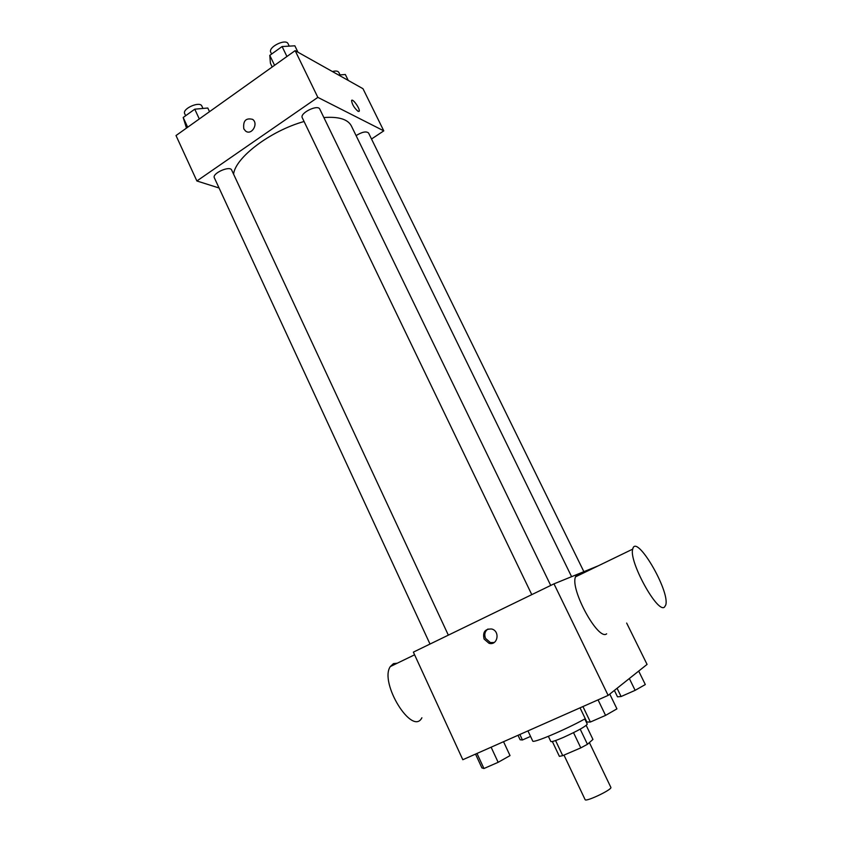 <?xml version="1.0" encoding="UTF-8"?>
<svg xmlns="http://www.w3.org/2000/svg" width="842" height="842" viewBox="0 0 842 842"><rect width="100%" height="100%" fill="white"/><g stroke="black" fill="none" stroke-linecap="round" stroke-linejoin="round"><path stroke-width="1.26" d="M563.982 755.106L585.116 799.647C585.548 802.321 612.671 789.386 610.86 787.375L589.389 742.581M586.221 725.404L592.947 739.434L587.453 744.296L580.801 747.875L562.73 755.642L559.393 756.369L552.352 741.528M555.573 740.55L562.73 755.642M573.528 732.666L580.801 747.875M584.79 718.973L587.274 724.141C585.59 726.509 577.601 730.94 563.319 737.445C555.72 740.707 551.552 742.065 550.826 741.518L548.374 736.34M580.201 729.161L587.453 744.296M527.955 730.888L532.712 741.002C532.407 743.707 565.414 729.772 585.274 718.7M626.659 623.059L647.066 664.412L608.135 695.397L462.816 759.726L413.369 652.129L553.983 583.853L608.135 695.397M484.097 639.067C482.508 632.1 485.055 628.742 491.728 629.006C500.464 631.195 497.601 645.993 488.981 643.267L484.097 639.067M598.388 565.761L553.983 583.853M575.56 576.749L580.327 574.444M575.865 576.033L579.643 574.244M580.064 574.36L575.654 576.496M606.64 633.816C598.304 641.278 569.845 589.105 575.528 576.833C576.381 574.423 578.012 573.634 580.412 574.465M397.224 663.222L393.456 663.633L390.299 666.58C379.047 682.715 412.433 736.634 421.895 717.773M664.506 607.071C657.602 613.955 628.511 560.846 632.731 549.121C635.847 532.67 670.116 590.747 665.769 604.966L664.506 607.071M494.191 642.488L490.402 642.583L485.539 638.404C484.045 634.458 484.855 631.321 487.971 629.006M233.571 174.147C235.392 157.538 270.335 130.91 304.067 121.501M323.875 117.554C338.673 116.449 347.83 119.238 351.346 125.9L571.581 576.654M531.776 594.631L302.267 117.754C299.478 113.144 317.897 104.082 319.792 109.134L550.71 585.443M430.009 644.056L214.352 177.809C211.795 173.431 229.992 165.306 231.676 170.073L448.344 635.152M356.082 135.604C362.113 131.899 366.27 131.036 368.564 133.004L583.853 571.634M371.511 139.014L383.784 130.857L317.844 97.377L196.881 180.977L219.067 187.987M383.784 130.857L362.986 88.705L295.153 50.636L317.844 97.377M295.153 50.636L176.01 135.551L196.881 180.977M243.812 128.858C242.896 120.838 245.832 117.68 252.642 119.375C258.873 123.732 251.463 135.867 245.559 131.026L243.812 128.858C242.896 120.838 245.843 117.68 252.653 119.375C258.883 123.732 251.463 135.867 245.559 131.026L243.812 128.858M358.092 111.344C354.303 108.081 352.135 104.503 351.556 100.619C352.198 97.651 360.218 108.671 359.229 111.133L358.092 111.344M351.767 100.293C353.24 98.903 360.144 108.965 359.229 111.133L359.008 111.46M348.251 80.432L345.336 74.506L338.589 75.012M332.422 71.549C335.79 70.675 337.926 70.96 338.821 72.401L340.042 74.906M209.5 111.681L207.795 108.018L194.765 109.186L183.188 117.491L186.471 128.089M194.765 109.186L199.301 118.954M183.188 117.491L187.682 127.226M185.64 115.722L184.703 113.691C181.893 108.765 199.933 100.777 201.87 106.092L202.964 108.45M297.963 52.215L294.858 45.815L282.102 46.531L269.787 55.361L270.419 63.276L272.208 66.992M282.102 46.531L286.922 56.498M269.787 55.361L274.576 65.297M271.608 54.056L270.787 52.351C267.724 47.163 285.933 38.164 288.111 43.795L289.248 46.131M530.555 736.413L522.45 739.981L520.124 739.76L518.019 735.287M519.861 734.466L522.45 739.981M638.689 671.085L645.309 684.557L635.131 690.345L621.101 696.523L617.502 696.818L614.386 690.419M629.342 678.526L635.131 690.345M617.081 688.272L621.101 696.523M503.537 741.697L510.031 755.611L498.148 762.315L483.95 768.514L481.908 767.915L475.53 754.095M491.118 747.191L498.148 762.315M476.993 753.453L483.95 768.514M609.766 694.092L616.933 708.859L605.566 715.395L590.379 722.026L586.863 722.015L580.043 707.827M598.052 699.86L605.566 715.395M582.938 706.543L590.379 722.026M414.601 654.802L390.299 666.58M575.528 576.833L632.731 549.121M490.402 642.583L488.981 643.267"/></g></svg>

